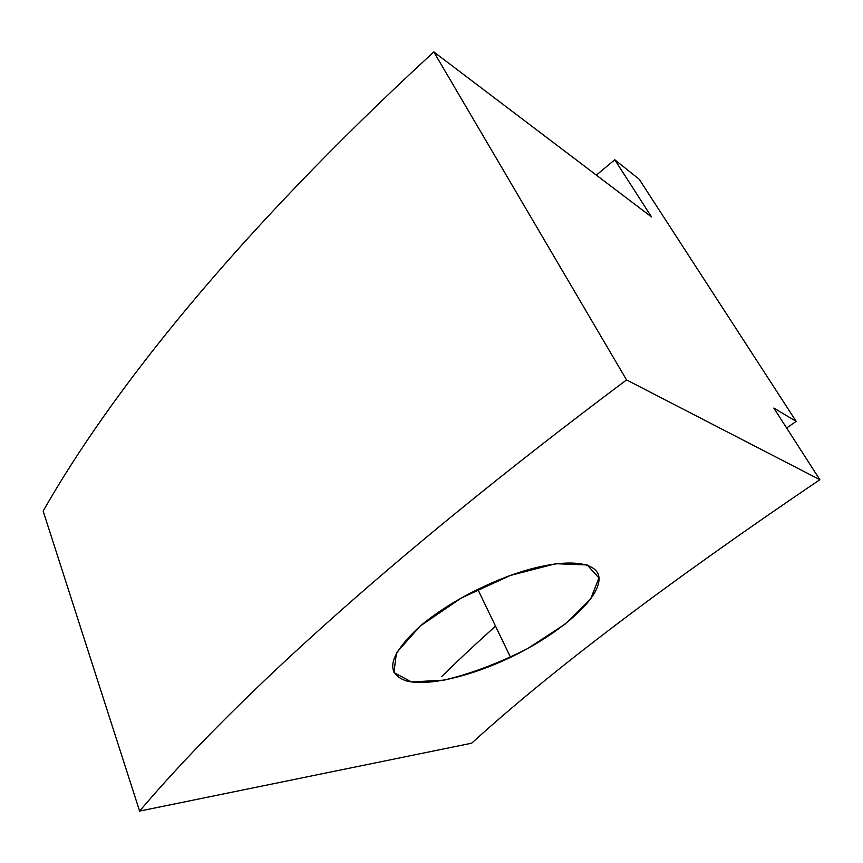 <?xml version="1.0" encoding="UTF-8"?>
<svg xmlns="http://www.w3.org/2000/svg" width="863" height="863" viewBox="0 0 863 863"><rect width="100%" height="100%" fill="white"/><g stroke="black" fill="none" stroke-linecap="round" stroke-linejoin="round"><path stroke-width="1.29" d="M471.694 743.183C550.54 671.263 666.592 583.442 819.85 479.699L626.549 379.914C379.148 565.038 225.178 710.022 139.601 811.091L471.694 743.183L139.601 811.091C225.178 710.022 379.148 565.038 626.549 379.914L433.809 51.909C234.93 234.952 110.486 392.741 43.15 511.09L139.601 811.091L43.15 511.09C110.486 392.741 234.93 234.952 433.809 51.909L626.549 379.914L819.85 479.699L773.809 408.048L796.171 421.36L639.17 179.202L614.769 159.763L651.533 216.958L433.809 51.909L651.533 216.958L614.769 159.763L639.17 179.202L796.171 421.36L773.809 408.048L819.85 479.699C666.592 583.442 550.54 671.263 471.694 743.183M420.227 626.02L461.317 597.994L510.432 575.438L555.783 563.701L587.174 564.952L598.954 577.973L590.529 599.192L565.06 624.154L527.865 648.437C499.202 663.032 471.295 673.604 444.154 680.12L411.511 681.953L393.96 672.557L396.43 652.795L420.227 626.02C388.933 655.049 384.348 673.356 406.451 680.939C428.113 686.538 470.648 676.398 510.54 657.336C557.207 635.082 596.721 601.996 598.933 580.864C601.716 559.548 560.821 556.117 505.502 577.271C471.942 590.443 443.517 606.689 420.227 626.02M441.619 676.624C457.897 660.627 475.869 643.787 495.513 626.117C475.869 643.787 457.897 660.627 441.619 676.624M786.625 427.994L796.171 421.36L786.625 427.994M596.344 175.124L614.769 159.763L596.344 175.124M477.811 589.343L510.54 657.336"/></g></svg>
